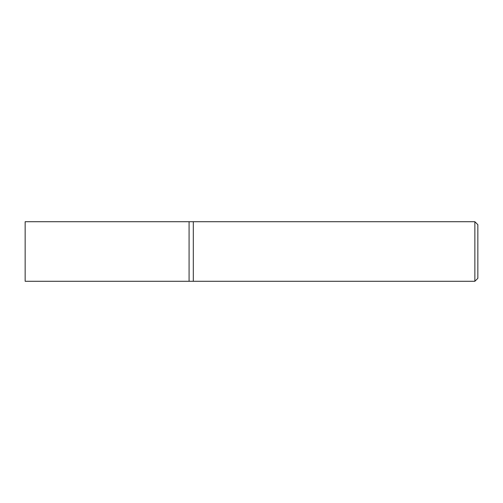 <?xml version="1.0" encoding="UTF-8"?>
<svg xmlns="http://www.w3.org/2000/svg" width="503" height="503" viewBox="0 0 503 503"><rect width="100%" height="100%" fill="white"/><g stroke="black" fill="none" stroke-linecap="round" stroke-linejoin="round"><path stroke-width="0.75" d="M474.87 221.716L474.87 281.284L193.303 281.284L193.303 221.716L189.078 221.716L189.078 281.284L25.15 281.284L25.15 221.716L189.078 221.716L189.078 281.284L193.303 281.284L193.303 221.716L474.87 221.716L477.85 224.696L477.85 278.304L474.87 281.284"/></g></svg>
